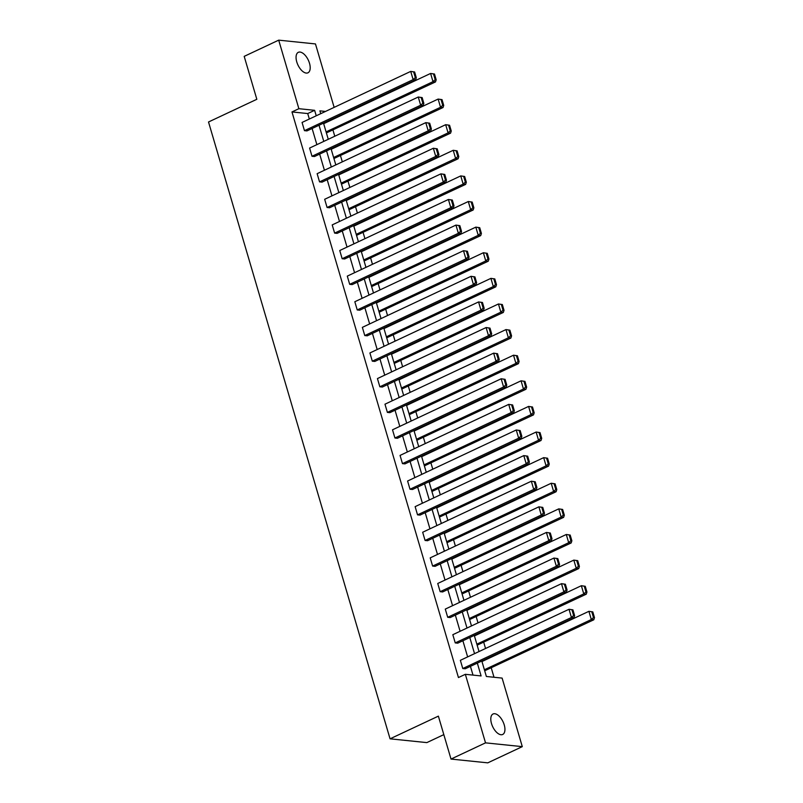 <?xml version="1.0" encoding="UTF-8"?>
<svg xmlns="http://www.w3.org/2000/svg" width="803" height="803" viewBox="0 0 803 803"><rect width="100%" height="100%" fill="white"/><g stroke="black" fill="none" stroke-linecap="round" stroke-linejoin="round"><path stroke-width="1.2" d="M491.506 723.573A11.312 5.731 -115.2 0 1 493.052 713.987A11.312 5.731 -115.2 0 1 504.224 724.878A11.312 5.731 -115.2 0 1 502.678 734.474A11.312 5.731 -115.2 0 1 491.506 723.573M296.769 61.911A11.312 5.731 -115.2 0 1 298.314 52.325A11.312 5.731 -115.2 0 1 309.486 63.216A11.312 5.731 -115.2 0 1 307.94 72.812A11.312 5.731 -115.2 0 1 296.769 61.911M443.818 734.625L426.835 742.604L390.057 738.82L208.519 121.986L256.83 99.291L244.192 56.361L278.701 40.15L315.469 43.934L334.148 107.381M494.016 677.26L491.275 667.945M488.485 658.48L488.324 657.948M485.544 648.483L483.737 642.33M480.947 632.874L480.786 632.332M478.006 622.877L476.199 616.714M473.409 607.259L473.248 606.717M470.468 597.261L468.661 591.108M465.87 581.643L465.71 581.111M462.929 571.646L461.123 565.493M458.332 556.037L458.172 555.495M455.391 546.04L453.585 539.877M450.794 530.422L450.634 529.88M447.853 520.424L446.046 514.271M443.256 504.806L443.095 504.274M440.315 494.809L438.498 488.656M435.718 479.19L435.557 478.658M432.777 469.203L430.96 463.04M428.18 453.585L428.019 453.043M425.239 443.587L423.422 437.424M420.642 427.969L420.481 427.427M417.701 417.972L415.884 411.819M413.103 402.353L412.943 401.821M410.162 392.356L408.346 386.203M405.565 376.748L405.405 376.205M402.624 366.75L400.807 360.587M398.027 351.132L397.866 350.59M395.086 341.134L393.269 334.981M390.489 325.516L390.328 324.984M387.548 315.519L385.731 309.366M382.951 299.91L382.79 299.368M380.01 289.913L378.193 283.75M375.413 274.295L375.252 273.753M372.472 264.297L370.655 258.134M367.874 248.679L367.714 248.137M364.933 238.682L363.117 232.529M360.336 223.063L360.176 222.531M357.395 213.066L355.578 206.913M352.798 197.458L352.637 196.916M349.857 187.46L348.04 181.297M345.26 171.842L345.099 171.3M342.319 161.845L340.502 155.692M337.722 146.226L337.561 145.694M334.781 136.229L332.964 130.076M330.184 120.621L330.023 120.079M481.81 661.01L486.367 676.477L502.116 678.093L522.291 746.639L485.524 742.855L465.349 674.309L481.097 675.935L477.323 663.117M485.524 742.855L451.015 759.066L487.782 762.85L522.291 746.639M455.241 642.912L563.897 591.871L566.386 592.132L457.72 643.173L455.241 642.912L452.822 634.701L561.488 583.671L565.382 584.233L564.389 584.132L566.075 589.874L567.069 589.984L565.382 584.233M440.164 591.691L548.82 540.65L551.31 540.911L442.644 591.941L440.164 591.691L437.745 583.48L546.411 532.439L550.306 533.011L549.312 532.911L550.999 538.652L551.992 538.753L550.306 533.011M425.088 540.459L533.744 489.428L536.233 489.679L427.567 540.72L425.088 540.459L422.669 532.248L531.335 481.218L535.23 481.78L534.236 481.68L535.922 487.431L536.916 487.531L535.23 481.78M410.002 489.238L518.668 438.197L521.157 438.458L412.491 489.489L410.002 489.238L407.593 481.027L516.259 429.986L520.153 430.559L519.16 430.458L520.846 436.2L521.84 436.3L520.153 430.559M394.925 438.006L503.591 386.976L506.081 387.227L397.415 438.267L394.925 438.006L392.516 429.806L501.182 378.765L505.077 379.337L504.083 379.227L505.77 384.978L506.763 385.079L505.077 379.337M379.849 386.785L488.515 335.744L491.004 336.005L382.338 387.046L379.849 386.785L377.44 378.574L486.106 327.544L490.001 328.106L489.007 328.005L490.693 333.747L491.687 333.857L490.001 328.106M364.773 335.564L473.439 284.523L475.928 284.774L367.262 335.815L364.773 335.564L362.364 327.353L471.03 276.312L474.924 276.884L473.931 276.774L475.617 282.526L476.611 282.626L474.924 276.884M349.696 284.332L458.362 233.302L460.852 233.553L352.186 284.593L349.696 284.332L347.287 276.122L455.953 225.091L459.848 225.653L458.854 225.553L460.541 231.304L461.534 231.405L459.848 225.653M334.62 233.111L443.286 182.07L445.775 182.331L337.109 233.362L334.62 233.111L332.211 224.9L440.877 173.86L444.772 174.432L443.778 174.331L445.464 180.073L446.458 180.173L444.772 174.432M319.544 181.879L428.21 130.849L430.699 131.1L322.033 182.14L319.544 181.879L317.135 173.679L425.791 122.638L429.695 123.2L428.702 123.1L430.388 128.851L431.382 128.952L429.695 123.2M304.467 130.658L413.133 79.617L415.623 79.878L306.957 130.909L304.467 130.658L302.058 122.447L410.714 71.407L414.619 71.979L413.625 71.879L415.312 77.62L416.305 77.73L414.619 71.979M472.997 675.102L470.428 666.36M467.637 656.894L462.889 640.744M460.099 631.288L455.351 615.128M452.561 605.673L447.813 589.522M445.023 580.057L440.275 563.907M437.484 554.441L432.737 538.291M429.946 528.836L425.199 512.675M422.408 503.22L417.65 487.07M414.87 477.604L410.112 461.454M407.332 451.999L402.574 435.838M399.794 426.383L395.036 410.233M392.255 400.767L387.498 384.617M384.717 375.162L379.96 359.001M377.179 349.546L372.421 333.386M369.641 323.93L364.883 307.78M362.103 298.314L357.345 282.164M354.565 272.709L349.807 256.548M347.026 247.093L342.269 230.943M339.488 221.477L334.731 205.327M331.95 195.872L327.192 179.711M324.412 170.256L319.654 154.106M316.874 144.64L312.116 128.49M309.336 119.025L307.73 113.554L291.971 111.938L458.443 677.551L465.349 674.309M312.006 156.274L420.672 105.233L423.161 105.494L314.495 156.525L312.006 156.274L309.597 148.063L418.253 97.022L422.157 97.595L421.163 97.494L422.85 103.236L423.843 103.336L422.157 97.595M327.082 207.495L435.748 156.455L438.237 156.715L329.571 207.756L327.082 207.495L324.673 199.285L433.339 148.254L437.233 148.816L436.24 148.716L437.926 154.457L438.92 154.567L437.233 148.816M342.158 258.727L450.824 207.686L453.314 207.937L344.648 258.978L342.158 258.727L339.749 250.516L448.415 199.475L452.31 200.047L451.316 199.937L453.002 205.688L453.996 205.789L452.31 200.047M357.235 309.948L465.901 258.907L468.39 259.168L359.724 310.199L357.235 309.948L354.826 301.737L463.492 250.697L467.386 251.269L466.392 251.168L468.079 256.91L469.072 257.01L467.386 251.269M372.311 361.169L480.977 310.139L483.466 310.39L374.8 361.43L372.311 361.169L369.902 352.959L478.568 301.928L482.462 302.49L481.469 302.39L483.155 308.141L484.149 308.242L482.462 302.49M387.387 412.401L496.053 361.36L498.543 361.621L389.877 412.652L387.387 412.401L384.978 404.19L493.644 353.149L497.539 353.721L496.545 353.621L498.231 359.363L499.225 359.463L497.539 353.721M402.464 463.622L511.13 412.591L513.619 412.842L404.953 463.883L402.464 463.622L400.055 455.411L508.721 404.381L512.615 404.943L511.621 404.842L513.308 410.594L514.301 410.694L512.615 404.943M417.55 514.853L526.206 463.813L528.695 464.064L420.029 515.104L417.55 514.853L415.131 506.643L523.797 455.602L527.691 456.174L526.698 456.064L528.384 461.815L529.378 461.916L527.691 456.174M432.626 566.075L541.282 515.034L543.772 515.295L435.106 566.326L432.626 566.075L430.207 557.864L538.873 506.834L542.768 507.396L541.774 507.295L543.46 513.037L544.454 513.147L542.768 507.396M447.703 617.296L556.359 566.266L558.848 566.516L450.182 617.557L447.703 617.296L445.284 609.096L553.95 558.055L557.844 558.617L556.85 558.517L558.537 564.268L559.53 564.368L557.844 558.617M462.779 668.528L571.435 617.487L573.924 617.748L465.258 668.779L462.779 668.528L460.36 660.317L569.026 609.276L572.92 609.848L571.927 609.748L573.613 615.489L574.607 615.59L572.92 609.848M451.015 759.066L438.378 716.135L390.057 738.82M291.971 111.938L298.877 108.696L278.701 40.15M325.506 111.436L319.895 110.854L320.728 113.685M323.509 123.14L328.266 139.29M331.047 148.756L335.805 164.906M338.585 174.361L343.343 190.522M346.123 199.977L350.881 216.127M353.661 225.593L358.419 241.743M361.199 251.198L365.957 267.359M368.738 276.814L373.495 292.965M376.276 302.43L381.034 318.58M383.814 328.046L388.572 344.196M391.352 353.651L396.11 369.812M398.89 379.267L403.648 395.417M406.428 404.883L411.186 421.033M413.967 430.488L418.724 446.649M421.505 456.104L426.263 472.254M429.043 481.72L433.801 497.87M436.581 507.325L441.339 523.486M444.119 532.941L448.877 549.101M451.657 558.557L456.415 574.707M459.196 584.172L463.953 600.323M466.734 609.778L471.491 625.938M474.272 635.394L479.03 651.544M316.241 115.783L314.625 110.322L298.877 108.696M474.543 653.652L469.785 637.502M467.005 628.046L462.247 611.886M459.467 602.431L454.709 586.28M451.928 576.815L447.171 560.665M444.39 551.209L439.632 535.049M436.852 525.594L432.094 509.433M429.314 499.978L424.556 483.828M421.776 474.362L417.018 458.212M414.238 448.757L409.48 432.596M406.699 423.141L401.942 406.991M399.161 397.525L394.403 381.375M391.623 371.919L386.865 355.759M384.085 346.304L379.327 330.153M376.547 320.688L371.789 304.538M369.009 295.072L364.251 278.922M361.47 269.467L356.713 253.306M353.932 243.851L349.175 227.701M346.394 218.235L341.636 202.085M338.856 192.63L334.098 176.469M331.318 167.014L326.56 150.864M323.78 141.398L319.022 125.248M484.691 670.776L593.798 619.786L591.309 619.535L484.39 669.752M477.153 645.17L586.26 594.18L583.771 593.919L476.852 644.147M469.614 619.555L578.722 568.564L576.233 568.303L469.313 618.531M462.076 593.939L571.184 542.948L568.695 542.698L461.775 592.915M454.538 568.333L563.646 517.343L561.156 517.082L454.237 567.299M447 542.718L556.108 491.727L553.618 491.466L446.699 541.694M439.462 517.102L548.569 466.111L546.08 465.86L439.161 516.078M431.924 491.486L541.031 440.496L538.542 440.245L431.623 490.462M424.385 465.881L533.493 414.89L531.004 414.629L424.084 464.857M416.847 440.265L525.955 389.274L523.466 389.023L416.546 439.241M409.309 414.649L518.417 363.659L515.928 363.408L409.008 413.625M401.771 389.043L510.879 338.053L508.389 337.792L401.47 388.01M394.233 363.428L503.34 312.437L500.851 312.176L393.932 362.404M386.695 337.812L495.802 286.822L493.313 286.571L386.394 336.788M379.157 312.206L488.264 261.206L485.775 260.955L378.855 311.173M371.618 286.591L480.726 235.6L478.237 235.339L371.317 285.567M364.08 260.975L473.188 209.984L470.699 209.734L363.779 259.951M356.542 235.359L465.65 184.369L463.16 184.118L356.241 234.335M349.004 209.754L458.111 158.763L455.622 158.502L348.703 208.72M341.466 184.138L450.573 133.147L448.084 132.886L341.165 183.114M333.928 158.522L443.035 107.532L440.546 107.281L333.626 157.498M326.389 132.917L435.497 81.916L433.008 81.665L326.088 131.883M307.73 113.554L314.625 110.322M415.312 77.62L413.133 79.617L410.714 71.407L413.625 71.879M415.623 79.878L416.305 77.73M323.669 123.682L430.589 73.454L434.493 74.027L433.5 73.926L435.186 79.668L436.18 79.768L434.493 74.027M435.186 79.668L433.008 81.665L430.589 73.454L433.5 73.926M436.18 79.768L435.497 81.916M422.85 103.236L420.672 105.233L418.253 97.022L421.163 97.494M423.161 105.494L423.843 103.336M430.388 128.851L428.21 130.849L425.791 122.638L428.702 123.1M430.699 131.1L431.382 128.952M331.207 149.288L438.127 99.07L442.031 99.632L441.038 99.532L442.724 105.283L443.718 105.384L442.031 99.632M442.724 105.283L440.546 107.281L438.127 99.07L441.038 99.532M443.718 105.384L443.035 107.532M338.746 174.903L445.675 124.686L449.57 125.248L448.576 125.148L450.262 130.889L451.256 130.999L449.57 125.248M450.262 130.889L448.084 132.886L445.675 124.686L448.576 125.148M451.256 130.999L450.573 133.147M437.926 154.457L435.748 156.455L433.339 148.254L436.24 148.716M438.237 156.715L438.92 154.567M346.284 200.519L453.213 150.291L457.108 150.864L456.114 150.763L457.8 156.505L458.794 156.605L457.108 150.864M457.8 156.505L455.622 158.502L453.213 150.291L456.114 150.763M458.794 156.605L458.111 158.763M445.464 180.073L443.286 182.07L440.877 173.86L443.778 174.331M445.775 182.331L446.458 180.173M353.822 226.125L460.751 175.907L464.646 176.479L463.652 176.369L465.339 182.12L466.332 182.221L464.646 176.479M465.339 182.12L463.16 184.118L460.751 175.907L463.652 176.369M466.332 182.221L465.65 184.369M453.002 205.688L450.824 207.686L448.415 199.475L451.316 199.937M453.314 207.937L453.996 205.789M361.36 251.74L468.29 201.523L472.184 202.085L471.19 201.985L472.877 207.736L473.87 207.836L472.184 202.085M472.877 207.736L470.699 209.734L468.29 201.523L471.19 201.985M473.87 207.836L473.188 209.984M460.541 231.304L458.362 233.302L455.953 225.091L458.854 225.553M460.852 233.553L461.534 231.405M368.898 277.356L475.828 227.129L479.722 227.701L478.729 227.6L480.415 233.342L481.409 233.442L479.722 227.701M480.415 233.342L478.237 235.339L475.828 227.129L478.729 227.6M481.409 233.442L480.726 235.6M468.079 256.91L465.901 258.907L463.492 250.697L466.392 251.168M468.39 259.168L469.072 257.01M376.436 302.962L483.366 252.744L487.26 253.316L486.267 253.206L487.953 258.957L488.947 259.058L487.26 253.316M487.953 258.957L485.775 260.955L483.366 252.744L486.267 253.206M488.947 259.058L488.264 261.206M475.617 282.526L473.439 284.523L471.03 276.312L473.931 276.774M475.928 284.774L476.611 282.626M383.975 328.578L490.904 278.36L494.799 278.922L493.805 278.822L495.491 284.573L496.485 284.674L494.799 278.922M495.491 284.573L493.313 286.571L490.904 278.36L493.805 278.822M496.485 284.674L495.802 286.822M483.155 308.141L480.977 310.139L478.568 301.928L481.469 302.39M483.466 310.39L484.149 308.242M391.513 354.193L498.442 303.976L502.337 304.538L501.343 304.437L503.029 310.179L504.023 310.289L502.337 304.538M503.029 310.179L500.851 312.176L498.442 303.976L501.343 304.437M504.023 310.289L503.34 312.437M490.693 333.747L488.515 335.744L486.106 327.544L489.007 328.005M491.004 336.005L491.687 333.857M399.051 379.809L505.98 329.581L509.875 330.153L508.881 330.053L510.567 335.795L511.561 335.895L509.875 330.153M510.567 335.795L508.389 337.792L505.98 329.581L508.881 330.053M511.561 335.895L510.879 338.053M498.231 359.363L496.053 361.36L493.644 353.149L496.545 353.621M498.543 361.621L499.225 359.463M406.589 405.415L513.519 355.197L517.413 355.759L516.419 355.659L518.106 361.41L519.099 361.511L517.413 355.759M518.106 361.41L515.928 363.408L513.519 355.197L516.419 355.659M519.099 361.511L518.417 363.659M505.77 384.978L503.591 386.976L501.182 378.765L504.083 379.227M506.081 387.227L506.763 385.079M414.127 431.03L521.057 380.813L524.951 381.375L523.957 381.274L525.644 387.026L526.638 387.126L524.951 381.375M525.644 387.026L523.466 389.023L521.057 380.813L523.957 381.274M526.638 387.126L525.955 389.274M513.308 410.594L511.13 412.591L508.721 404.381L511.621 404.842M513.619 412.842L514.301 410.694M421.665 456.646L528.595 406.418L532.489 406.991L531.496 406.89L533.182 412.632L534.176 412.732L532.489 406.991M533.182 412.632L531.004 414.629L528.595 406.418L531.496 406.89M534.176 412.732L533.493 414.89M520.846 436.2L518.668 438.197L516.259 429.986L519.16 430.458M521.157 438.458L521.84 436.3M429.203 482.252L536.133 432.034L540.028 432.606L539.034 432.496L540.72 438.247L541.714 438.348L540.028 432.606M540.72 438.247L538.542 440.245L536.133 432.034L539.034 432.496M541.714 438.348L541.031 440.496M528.384 461.815L526.206 463.813L523.797 455.602L526.698 456.064M528.695 464.064L529.378 461.916M436.742 507.867L543.671 457.65L547.566 458.212L546.572 458.111L548.258 463.863L549.252 463.963L547.566 458.212M548.258 463.863L546.08 465.86L543.671 457.65L546.572 458.111M549.252 463.963L548.569 466.111M535.922 487.431L533.744 489.428L531.335 481.218L534.236 481.68M536.233 489.679L536.916 487.531M444.28 533.483L551.209 483.255L555.104 483.828L554.11 483.727L555.796 489.469L556.79 489.579L555.104 483.828M555.796 489.469L553.618 491.466L551.209 483.255L554.11 483.727M556.79 489.579L556.108 491.727M543.46 513.037L541.282 515.034L538.873 506.834L541.774 507.295M543.772 515.295L544.454 513.147M451.818 559.099L558.747 508.871L562.642 509.443L561.648 509.343L563.335 515.084L564.328 515.185L562.642 509.443M563.335 515.084L561.156 517.082L558.747 508.871L561.648 509.343M564.328 515.185L563.646 517.343M550.999 538.652L548.82 540.65L546.411 532.439L549.312 532.911M551.31 540.911L551.992 538.753M459.356 584.704L566.286 534.487L570.18 535.049L569.186 534.949L570.873 540.7L571.866 540.8L570.18 535.049M570.873 540.7L568.695 542.698L566.286 534.487L569.186 534.949M571.866 540.8L571.184 542.948M558.537 564.268L556.359 566.266L553.95 558.055L556.85 558.517M558.848 566.516L559.53 564.368M466.894 610.32L573.824 560.103L577.718 560.665L576.725 560.564L578.411 566.306L579.405 566.416L577.718 560.665M578.411 566.306L576.233 568.303L573.824 560.103L576.725 560.564M579.405 566.416L578.722 568.564M566.075 589.874L563.897 591.871L561.488 583.671L564.389 584.132M566.386 592.132L567.069 589.984M474.432 635.936L581.362 585.708L585.257 586.28L584.263 586.18L585.949 591.921L586.943 592.022L585.257 586.28M585.949 591.921L583.771 593.919L581.362 585.708L584.263 586.18M586.943 592.022L586.26 594.18M573.613 615.489L571.435 617.487L569.026 609.276L571.927 609.748M573.924 617.748L574.607 615.59M481.971 661.542L588.9 611.324L592.795 611.896L591.801 611.786L593.487 617.537L594.481 617.637L592.795 611.896M593.487 617.537L591.309 619.535L588.9 611.324L591.801 611.786M594.481 617.637L593.798 619.786"/></g></svg>
